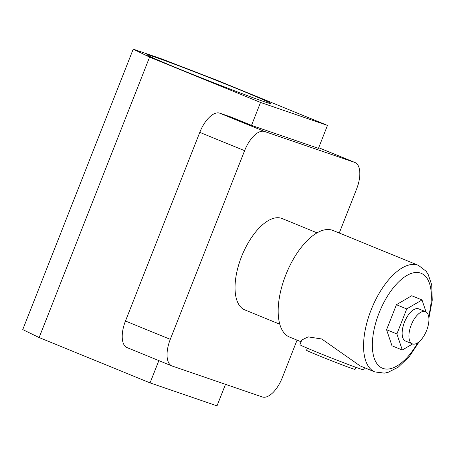 <?xml version="1.0" encoding="UTF-8"?>
<svg xmlns="http://www.w3.org/2000/svg" width="455" height="455" viewBox="0 0 455 455"><rect width="100%" height="100%" fill="white"/><g stroke="black" fill="none" stroke-linecap="round" stroke-linejoin="round"><path stroke-width="0.68" d="M179.27 68.984A66.606 1.581 -158.5 0 1 146.88 54.719A66.606 1.581 -158.5 0 1 238.426 89.277A66.606 1.581 -158.5 0 1 270.816 103.541A66.606 1.581 -158.5 0 1 179.27 68.984M279.774 324.188L244.773 309.889A49.339 23.131 -67.8 0 1 241.52 256.7A49.339 23.131 -67.8 0 1 282.089 218.548L317.089 232.846M216.546 80.086L327.481 125.409L260.539 102.438L149.604 57.114L133.218 49.146L161.212 58.752L216.546 80.086M339.271 233.023L356.578 189.098A24.667 11.568 112.2 0 0 354.951 162.503A24.667 11.568 112.2 0 0 354.661 162.395L264.594 131.489A24.667 11.568 112.2 0 0 244.602 150.673L170.284 339.339A24.667 11.568 112.2 0 0 171.91 365.934A24.667 11.568 112.2 0 0 172.2 366.042L262.268 396.948A24.667 11.568 112.2 0 0 282.259 377.758L297.075 340.141M327.481 125.409L318.443 148.353L251.501 125.387L231.333 117.145L219.771 113.176L264.594 131.489M171.91 365.934L127.087 347.62A24.667 11.568 -67.8 0 1 125.461 321.025L170.284 339.339M244.602 150.673L199.779 132.359L125.461 321.025M199.779 132.359A24.667 11.568 -67.8 0 1 219.771 113.176M251.501 125.387L260.539 102.438M158.852 360.599L150.07 382.882L217.012 405.854L225.492 384.327M150.07 382.882L39.136 337.559L149.604 57.114M39.136 337.559L22.75 329.591L133.218 49.146M355.821 367.299L355.014 369.352A26.037 0.62 -158.5 0 1 319.222 355.844A26.037 0.62 -158.5 0 1 306.556 350.265L307.37 348.212M411.195 325.092A17.404 8.162 112.2 0 0 412.338 343.855A17.404 8.162 112.2 0 0 426.648 330.398A17.404 8.162 112.2 0 0 425.505 311.629A17.404 8.162 112.2 0 0 411.195 325.092M412.338 343.855L405.57 341.091A17.404 8.162 -67.8 0 1 404.421 322.328A17.404 8.162 -67.8 0 1 418.736 308.865L425.505 311.629M364.506 367.691L363.664 369.818A34.261 0.813 -158.5 0 1 316.572 352.039A34.261 0.813 -158.5 0 1 299.913 344.702L301.756 340.027L308.126 336.871L321.719 338.975L360.098 365.888L374.92 371.945A57.557 26.987 -67.8 0 1 371.126 309.889A57.557 26.987 -67.8 0 1 418.458 265.379L333.071 230.492A57.557 26.987 112.2 0 0 285.74 275.008A57.557 26.987 112.2 0 0 289.534 337.058L301.068 341.773M426.039 311.902L422.007 299.953L411.701 295.744L396.424 304.708L386.568 329.727L391.988 345.789L402.294 350.003L412.605 343.952M422.007 299.953L406.736 308.917L396.879 333.942L402.294 350.003M396.879 333.942L386.568 329.727M406.736 308.917L396.424 304.708M354.661 162.395L318.699 147.704L354.951 162.503M428.627 316.219A51.256 24.03 112.2 0 0 417.553 272.482A51.256 24.03 112.2 0 0 379.083 312.955A51.256 24.03 112.2 0 0 379.771 366.662A51.256 24.03 112.2 0 0 417.781 342.769M374.92 371.945L384.39 373.117L388.024 372.361L398.21 367.191L409.352 356.504L419.356 341.546M428.894 318.193L432.25 300.243L431.715 284.836L428.121 274.291L426.051 271.191L418.458 265.379"/></g></svg>
